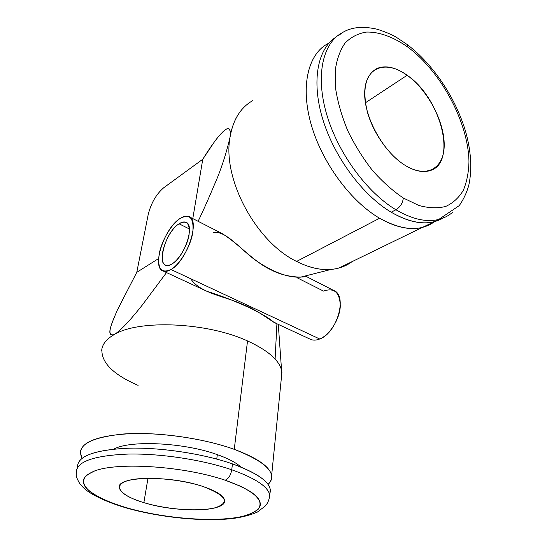 <?xml version="1.0" encoding="UTF-8"?>
<svg xmlns="http://www.w3.org/2000/svg" width="547" height="547" viewBox="0 0 547 547"><rect width="100%" height="100%" fill="white"/><g stroke="black" fill="none" stroke-linecap="round" stroke-linejoin="round"><path stroke-width="0.82" d="M403.33 198.021L418.858 205.474C428.8 208.181 437.778 208.496 445.791 206.41C453.073 203.033 458.906 197.679 463.288 190.363C466.769 182.11 468.663 172.592 468.964 161.803C468.423 122.843 441.545 72.231 408.014 47.233C393.696 37.087 379.221 31.678 366.319 32.088C358.087 33.435 351.024 37.073 345.116 43.008C340.07 50.221 336.774 59.391 335.243 70.495L335.694 89.093C337.855 102.645 341.896 116.579 347.824 130.89C354.723 145.017 362.907 158.165 372.384 170.343C382.353 181.583 392.664 190.814 403.33 198.021L418.858 205.474C428.8 208.181 437.778 208.496 445.791 206.41C453.073 203.033 458.906 197.679 463.288 190.363C466.769 182.11 468.663 172.592 468.964 161.803C468.423 122.843 441.545 72.231 408.014 47.233L406.797 44.245L408.014 47.233C393.696 37.087 379.221 31.678 366.319 32.088C358.087 33.435 351.024 37.073 345.116 43.008C340.07 50.221 336.774 59.391 335.243 70.495L335.694 89.093C337.855 102.645 341.896 116.579 347.824 130.89C354.723 145.017 362.907 158.165 372.384 170.343C382.353 181.583 392.664 190.814 403.33 198.021C402.736 203.108 400.26 207.019 395.912 209.768C412.082 219.217 426.359 222.444 438.742 219.45C443.952 218.144 448.519 215.805 452.444 212.427C448.519 215.805 443.952 218.144 438.742 219.45C426.359 222.444 412.082 219.217 395.912 209.768C400.26 207.019 402.736 203.108 403.33 198.021M404.356 164.866C382.278 151.006 362.982 114.877 364.767 90.658C366.223 66.221 386.729 60.273 407.139 75.274C427.597 89.954 444.349 121.448 444.212 144.9C444.376 168.517 426.421 179.088 404.356 164.866C413.963 170.869 422.407 172.818 429.682 170.712C457.805 163.567 441.176 98.043 407.139 75.274C395.741 67.233 385.683 64.97 376.972 68.491C365.293 75.021 362.093 89.517 367.379 111.985C373.17 132.935 388.507 154.719 404.356 164.866M365.396 102.788L407.139 75.274L365.396 102.788M202.705 486.399C169.495 475.022 116.381 476.259 119.321 487.534C120.306 492.868 128.49 497.9 143.868 502.638L147.977 478.269L143.868 502.638C176.702 512.99 227.155 512.095 224.571 500.273C223.641 495.623 216.352 491.001 202.705 486.399C178.876 478.55 141.905 475.924 127.068 480.868C111.861 485.695 121.065 495.903 143.868 502.638C166.5 509.442 198.267 511.93 214.362 508.033C230.711 502.816 226.82 495.609 202.705 486.399M125.995 507.568C110.056 502.72 97.988 497.319 89.776 491.377C85.407 487.459 83.253 483.671 83.308 480.006C84.744 476.505 88.593 473.449 94.85 470.844C118.815 461.825 184.414 466.29 225.159 480.198L240.42 486.153C248.735 490.324 254.717 494.447 258.369 498.522C260.618 502.461 260.557 506.05 258.177 509.284C254.567 512.245 249.097 514.665 241.753 516.559C214.178 522.604 163.355 518.501 125.995 507.568L124.613 507.452L125.995 507.568C163.355 518.501 214.178 522.604 241.753 516.559C252.994 513.811 259.681 509.585 260.502 504.245C259.941 500.505 256.987 496.553 251.641 492.382C244.919 488.177 236.092 484.116 225.159 480.198C184.414 466.29 118.815 461.825 94.85 470.844L86.761 474.994C83.609 478.235 82.829 481.763 84.416 485.572C89.469 493.298 105.031 501.271 125.995 507.568M76.348 471.514C77.394 461.271 94.74 455.453 128.401 454.058C160.907 453.415 202.971 459.87 231.743 469.777C230.738 475.268 228.55 478.741 225.159 480.198C228.55 478.741 230.738 475.268 231.743 469.777C255.353 478.235 268.003 486.611 269.692 494.912L268.837 500.061L269.692 494.912C268.003 486.611 255.353 478.235 231.743 469.777L232.461 463.89C255.982 472.423 268.577 480.909 270.245 489.339L269.692 494.912C269.459 499.076 268.057 502.72 265.486 505.845L257.268 512.142C250.341 515.083 242.273 517.188 233.07 518.467C203.457 521.975 159.129 517.469 125.277 507.643C109.338 502.85 95.93 496.922 87.773 491.254C84.976 489.367 82.262 486.748 79.623 483.391C75.014 475.316 76.525 475.24 76.348 471.514C77.394 461.271 94.74 455.453 128.401 454.058C160.907 453.415 202.971 459.87 231.743 469.777L232.461 463.89C260.536 474.304 272.987 484.225 269.815 493.64M77.503 466.01C78.583 455.603 95.91 449.648 129.475 448.157C161.891 447.425 203.805 453.887 232.461 463.89C203.128 453.648 159.936 447.159 127.253 448.212C93.489 450.106 76.942 456.492 77.599 467.357M113.906 449.066C130.289 439.925 184.462 442.605 217.33 454.639L216.749 459.07L217.33 454.639C228.331 458.55 236.201 462.687 240.947 467.063C236.201 462.687 228.331 458.55 217.33 454.639C184.462 442.605 130.289 439.925 113.906 449.066M82.084 458.249C75.787 445.634 89.53 437.559 123.307 434.01C156.285 431.583 203.115 438.085 234.246 449.333C266.909 462.229 278.177 473.928 268.057 484.423C270.915 481.784 272.105 478.83 271.627 475.548C269.999 466.803 257.541 458.065 234.246 449.333C205.857 439.111 164.319 432.65 132.128 433.58C98.795 435.316 81.537 441.586 80.354 452.403L82.084 458.249M101.68 350.613C102.098 344.46 106.323 339.092 114.371 334.497C138.835 319.359 207.272 322.279 247.531 340.945L234.246 449.333L247.531 340.945C269.186 350.976 280.652 361.471 281.924 372.425L281.356 378.093L281.582 370.333C279.045 360.008 267.695 350.217 247.531 340.945C207.272 322.279 138.835 319.359 114.371 334.497C107.233 338.545 103.096 343.243 101.961 348.596C100.792 362.189 112.839 374.442 138.104 385.361M246.389 105.045C237.781 112.443 232.311 123.239 230 137.427C222.219 178.999 256.174 242.061 296.59 261.432C256.174 242.061 222.219 178.999 230 137.427C225.952 154.671 220.749 170.452 214.39 184.763C208.68 198.424 203.258 210.609 198.11 221.309C203.258 210.609 208.68 198.424 214.39 184.763C220.749 170.452 225.952 154.671 230 137.427C231.381 125.981 227.586 128.21 224.626 130.275C221.33 133.092 217.897 136.989 214.321 141.967L202.766 159.259L163.84 187.655C156.271 194.103 151.047 203.122 148.162 214.732L136.777 272.324L158.582 258.574L136.777 272.324L117.085 310.621C112.798 321.082 104.75 337.814 114.371 334.497C122.644 329.226 133.659 315.824 142.124 305.267L166.514 272.57L142.124 305.267C133.659 315.824 122.644 329.226 114.371 334.497C104.935 337.437 112.88 320.774 117.393 309.951L136.777 272.324L148.162 214.732C151.047 203.122 156.271 194.103 163.84 187.655L202.766 159.259C207.867 150.938 212.981 143.533 218.116 137.044C222.903 131.629 228.899 124.258 230.362 132.183M190.691 278.717C199.922 293.349 226.102 296.631 241.911 304.064C258.834 310.511 271.435 321.752 275.886 323.072M296.59 261.432C308.877 267.668 320.398 270.327 331.154 269.411C339.161 268.659 346.135 266.068 352.083 261.637L338.969 268.016C326.327 271.442 312.2 269.247 296.59 261.432L379.611 218.246L296.59 261.432M331.154 269.411L300.659 277.138C288.495 277.773 274.191 272.652 257.76 261.774C243.21 252.399 225.617 229.446 213.508 232.748M230.335 134.446L230 137.427C233.001 119.814 240.557 107.561 252.666 100.662M328.932 43.131L327.735 43.746C308.057 54.098 300.241 86.296 311.175 124.525C322.046 162.712 350.702 201.433 379.611 218.246C395.713 227.415 409.983 230.465 422.434 227.388L434.667 221.583C420.616 231.825 402.271 230.718 379.611 218.246C350.401 201.262 321.486 161.898 310.853 123.369C300.153 84.806 308.652 52.772 328.932 43.131M192.79 218.595L202.766 159.259L192.79 218.595M275.1 359.03L276.919 323.756M391.194 212.215C412.472 224.256 430.01 226.055 443.808 217.617L434.024 221.747C421.621 224.769 407.344 221.59 391.194 212.215L395.912 209.768C366.866 192.448 337.82 152.893 326.593 114.097C315.298 75.267 322.833 42.81 342.401 32.622C322.833 42.81 315.298 75.267 326.593 114.097C337.82 152.893 366.866 192.448 395.912 209.768L391.194 212.215C362.764 195.368 334.333 157.276 322.785 119.321C311.188 81.325 317.533 48.669 335.967 37.121C317.533 48.669 311.188 81.325 322.785 119.321C334.333 157.276 362.764 195.368 391.194 212.215M305.486 276.078L333.54 290.395C347.844 294.983 337.342 332.863 319.715 338.99L170.992 269.521C187.047 260.987 200.708 219.566 188.783 216.55C186.349 215.607 183.416 216.27 179.99 218.533C164.038 228.208 151.143 268.16 163.389 271.127C165.509 271.804 168.045 271.271 170.992 269.521L319.715 338.99C329.622 335.044 339.509 319.496 340.296 306.457C339.981 292.46 334.381 287.339 323.503 291.093L296.987 277.691M319.715 338.99C316.494 340.289 313.595 340.48 311.017 339.564L273.869 322.34C264.584 313.834 236.283 300.535 206.814 291.257L163.389 271.127M188.783 216.55L222.007 233.501C238.239 243.326 254.369 262.389 270.738 269.664C286.184 278.225 306.135 277.78 305.479 276.078L304.987 276.037M189.412 228.988L179.06 223.798C166.493 231.326 156.285 262.895 165.891 265.233C167.587 265.787 169.611 265.357 171.977 263.934C184.612 257.117 195.293 224.632 185.884 222.267C183.997 221.549 181.72 222.061 179.06 223.798L189.412 228.988M179.99 218.533C171.129 224.42 161.618 240.721 159.177 254.04C157.276 268.659 161.221 273.821 170.992 269.521C180.059 264.201 190.541 246.54 192.763 232.66C194.13 217.932 189.871 213.221 179.99 218.533M171.977 263.934C154.979 274.806 162.739 233.637 179.06 223.798C186.835 219.696 190.158 223.443 189.036 235.032C187.265 245.911 179.101 259.695 171.977 263.934M271.627 475.548L281.924 372.425M278.286 324.392L281.582 370.333M338.969 268.016L422.434 227.388M338.155 35.842L342.401 32.622C351.297 27.083 362.934 25.962 377.314 29.264C386.367 32.218 392.944 35.049 397.033 37.743L407.071 44.444C433.518 64.402 456.116 98.658 465.825 132.299C471.186 151.827 472.17 169.522 468.779 185.378C466.632 192.872 463.453 199.621 459.241 205.617L438.742 219.45L434.024 221.747"/></g></svg>
